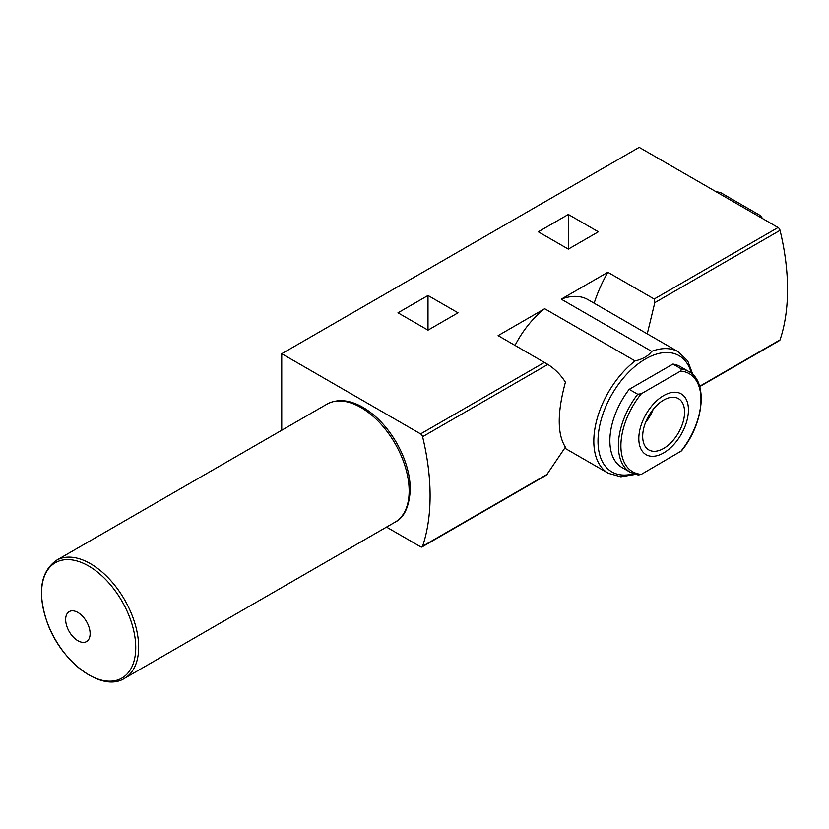 <?xml version="1.0" encoding="UTF-8"?>
<svg xmlns="http://www.w3.org/2000/svg" width="829" height="829" viewBox="0 0 829 829"><rect width="100%" height="100%" fill="white"/><g stroke="black" fill="none" stroke-linecap="round" stroke-linejoin="round"><path stroke-width="1.24" d="M90.123 633.667A17.295 9.989 60 0 1 86.278 641.729A17.295 9.989 60 0 1 69.232 631.594A17.295 9.989 60 0 1 68.983 611.771A17.295 9.989 60 0 1 77.885 612.476A17.295 9.989 60 0 1 90.123 633.667M688.692 371.475L680.184 366.563A58.258 33.637 120 0 0 672.93 364.076L681.438 368.988L680.547 371.091L641.335 393.734L637.698 394.241A58.258 33.637 120 0 0 630.444 472.375L638.247 475.027L641.335 474.343L681.469 450.893C704.09 423.432 708.287 381.371 688.692 371.475A58.258 33.637 120 0 0 681.438 368.988M672.93 364.076L629.19 389.329A58.258 33.637 120 0 0 621.937 467.463L630.444 472.375M629.19 389.329L637.698 394.241M651.47 456.271A35.098 20.259 120 0 0 688.443 409.94A35.098 20.259 120 0 0 667.842 393.599A35.098 20.259 120 0 0 640.247 428.178A35.098 20.259 120 0 0 651.47 456.271M760.877 217.612A58.258 33.637 -120 0 0 760.68 217.343L760.711 216.058L759.789 215.239L720.577 192.597L717.489 191.913M428.002 330.149L458.022 312.813L428.002 295.487L397.982 312.813L428.002 330.149L428.002 295.487M564.891 448.209L608.331 473.286A70.102 40.476 -60 0 1 596.155 422.458A70.102 40.476 -60 0 1 635.087 360.936C643.003 359.019 648.527 355.838 651.667 351.361L561.254 299.165L607.833 272.275L654.195 299.031L778.058 227.519L639.19 147.355L281.736 353.724L281.736 430.251M386.511 527.089L420.593 546.767A2.964 1.71 -120 0 0 422.075 546.912A2.964 1.71 -120 0 0 422.593 546.238A217.219 125.407 -120 0 0 422.593 436.717A2.964 1.71 -120 0 0 420.593 433.899L281.736 353.724M635.087 360.936L544.674 308.73L498.105 335.621L547.834 364.418C554.995 369.019 560.85 374.957 565.409 382.221C557.192 412.583 557.192 434.23 565.409 447.163L546.529 475.048L422.075 546.912M568.331 249.125L598.351 231.799L568.331 214.462L538.311 231.799L568.331 249.125L568.331 214.462M561.254 299.165A70.102 40.476 -60 0 1 588.02 299.673L678.433 351.869A70.102 40.476 -60 0 0 651.667 351.361M515.047 345.403A70.102 40.476 -60 0 1 544.674 308.73M607.833 272.275A98.734 57.004 120 0 0 594.144 303.207M647.252 333.869L654.806 302.658L654.195 299.031M699.717 386.615L779.529 340.532A2.964 1.71 -120 0 0 780.048 339.869A217.219 125.407 -120 0 0 780.048 230.348A2.964 1.71 -120 0 0 778.058 227.519M642.682 436.365A29.616 17.098 -60 0 1 655.615 406.552A29.616 17.098 -60 0 1 678.433 398.614A29.616 17.098 -60 0 1 682.982 422.355A29.616 17.098 -60 0 1 663.625 448.448A29.616 17.098 -60 0 1 648.817 449.919A29.616 17.098 -60 0 1 642.682 436.365M653.128 409.412A29.616 17.098 -60 0 1 645.511 422.603M135.738 647.573A66.589 38.445 -120 0 0 65.108 559.71A66.589 38.445 -120 0 0 65.108 653.884A66.589 38.445 -120 0 0 135.738 647.573M641.335 393.734A56.621 32.694 120 0 0 620.9 445.836A56.621 32.694 120 0 0 641.335 474.343M680.547 451.701A56.621 32.694 120 0 0 700.982 399.599A56.621 32.694 120 0 0 680.547 371.091M420.593 433.899L544.456 362.387M633.387 473.773A67.139 38.766 -60 0 1 598.175 436.396A67.139 38.766 -60 0 1 641.408 361.517A67.139 38.766 -60 0 1 691.386 373.319M654.806 302.658L780.048 230.348M422.593 436.717L547.834 364.418M699.624 386.293L780.048 339.869M422.593 546.238L547.834 473.929M409.153 490.975A68.123 39.336 -120 0 0 379.413 422.417A68.123 39.336 -120 0 0 326.916 404.169C337.569 398.531 349.755 399.692 363.485 407.65C376.283 415.422 387.216 426.987 396.303 442.344C405.433 458.323 410.096 473.991 410.303 489.369C409.257 506.84 404.169 517.773 395.039 522.166A68.123 39.336 -120 0 0 409.153 490.975M138.661 647.138A68.123 39.336 -120 0 0 108.92 578.58A68.123 39.336 -120 0 0 56.424 560.331C40.694 571.627 37.398 591.699 46.559 620.538C59.729 660.962 101.625 693.179 124.547 678.329A68.123 39.336 -120 0 0 138.661 647.138M716.629 192.059L717.396 191.934M762.68 218.649L760.763 216.131M692.899 374.667L687.759 360.988L678.433 351.869M608.331 473.286L620.89 476.81L635.304 474.416M326.916 404.169L56.424 560.331M395.039 522.166L124.547 678.329"/></g></svg>
